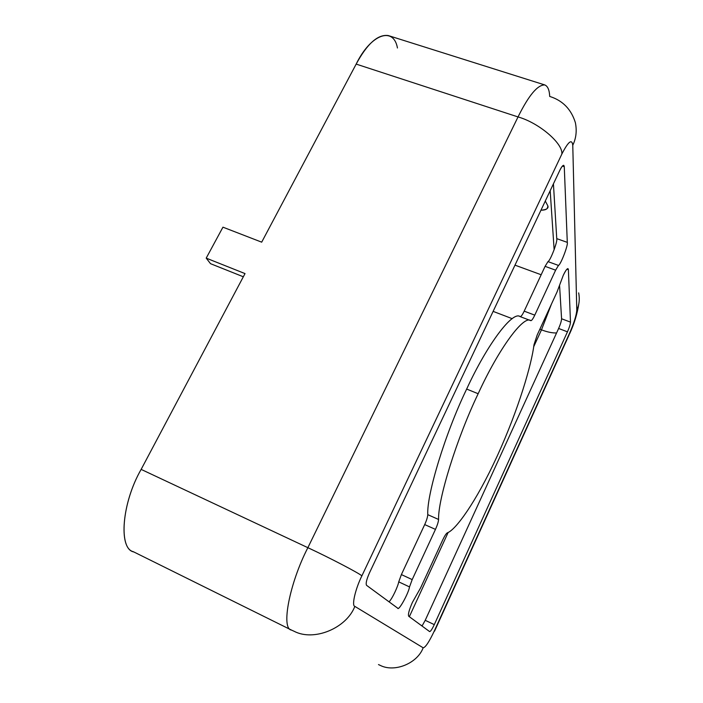 <?xml version="1.0" encoding="UTF-8"?>
<svg xmlns="http://www.w3.org/2000/svg" width="703" height="703" viewBox="0 0 703 703"><rect width="100%" height="100%" fill="white"/><g stroke="black" fill="none" stroke-linecap="round" stroke-linejoin="round"><path stroke-width="1.05" d="M412.389 602.409C409.093 609.949 407.863 614.563 408.707 616.25C407.863 614.563 409.093 609.949 412.389 602.409L417.222 593.859L412.389 602.409M563.235 275.418L559.65 284.996L563.235 275.418C566.24 269.284 567.954 267.386 568.384 269.706L567.971 268.616C566.89 268.713 565.317 270.98 563.235 275.418M530.616 320.586L519.965 316.543C512.68 310.902 487.566 343.6 466.66 389.067L478.154 393.733C499.033 348.082 523.726 315.093 530.616 320.586L530.8 320.665C524.078 314.689 499.218 347.651 478.154 393.733L466.66 389.067C445.192 433.426 426.616 494.657 427.776 514.658L438.584 519.473C437.828 499.587 456.748 438.285 478.154 393.733C456.748 438.285 437.828 499.587 438.584 519.473C438.417 521.837 437.371 525.141 435.465 529.394L412.195 579.597L409.515 586.908C408.619 593.279 398.425 611.619 397.661 608.148L366.579 585.344C365.578 583.657 366.562 579.457 369.541 572.734L559.702 170.574C562.338 165.372 563.868 164.089 564.272 166.716L567.295 242.377C568.349 244.846 560.766 264.636 558.472 265.426L555.616 270.18L534.772 315.146C532.979 318.898 531.653 320.735 530.8 320.665L530.809 320.673C531.67 320.709 532.997 318.863 534.772 315.146L555.616 270.18L558.472 265.426C560.766 264.636 568.349 244.846 567.295 242.377L564.272 166.716L563.718 165.302C562.708 165.319 561.372 167.077 559.702 170.574L369.541 572.734C366.562 579.457 365.578 583.657 366.579 585.344L397.749 608.2C398.768 611.144 408.671 593.024 409.515 586.908L412.195 579.597L435.465 529.394C437.371 525.141 438.417 521.837 438.584 519.473L427.776 514.658C426.616 494.657 445.192 433.426 466.66 389.067C487.75 343.178 513.041 310.506 520.158 316.622C521.055 316.71 522.399 314.882 524.192 311.148L545.089 266.34L547.98 261.621C550.352 260.866 557.883 241.12 556.741 238.625L553.428 183.834L556.741 238.625L567.295 242.377L556.741 238.625C557.883 241.12 550.352 260.866 547.98 261.621L558.472 265.426L547.98 261.621L545.089 266.34L555.616 270.18L545.089 266.34L524.192 311.148L534.772 315.146L524.192 311.148C522.478 314.733 521.16 316.561 520.238 316.64M547.927 206.032L545.3 201.032L547.927 206.032C548.63 208.413 546.301 209.802 540.959 210.206C544.377 210.179 546.477 209.547 547.259 208.325L547.927 206.032M566.917 269.17L568.384 269.706L570.485 322.123C570.344 324.276 569.342 327.51 567.462 331.825L434.287 624.624C432.09 629.255 430.535 631.575 429.621 631.593L408.707 616.25L429.656 631.61C430.605 631.461 432.152 629.132 434.287 624.624L425.218 620.318L558.621 328.468C560.493 324.162 561.477 320.928 561.583 318.767L559.562 285.313L561.583 318.767L570.485 322.123L568.384 269.706L566.917 269.17M133.842 551.943C118.35 549.359 121.584 503.278 141.145 469.393L307.87 547.681C329.294 557.62 359.321 573.323 361.878 575.854L561.838 154.089C568.279 141.523 571.917 138.579 572.769 145.257L576.794 310.093C576.416 315.313 574.008 323.02 569.579 333.204L434.331 630.942C429.12 641.944 425.394 647.56 423.153 647.788L354.839 606.381C351.491 605.881 355.296 589.079 361.878 575.854C359.321 573.323 329.294 557.62 307.87 547.681C289.425 583.402 280.831 628.992 291.464 630.064L294.091 631.268C314.065 641.777 346.553 628.104 354.839 606.381L423.153 647.788C425.394 647.56 429.12 641.944 434.331 630.942L569.579 333.204C574.008 323.02 576.416 315.313 576.794 310.093L572.769 145.257C571.917 138.579 568.279 141.523 561.838 154.089L361.878 575.854C355.296 589.079 351.491 605.881 354.839 606.381C346.553 628.104 314.065 641.777 294.091 631.268L291.464 630.064C280.831 628.992 289.425 583.402 307.87 547.681L518.032 116.935L356.166 64.096L261.692 242.166L356.166 64.096C371.061 33.507 393.706 26.442 397.441 47.989M575.379 122.665C577.005 130.837 576.135 138.368 572.769 145.257C576.135 138.368 577.005 130.837 575.379 122.665C571.231 109.255 562.672 100.503 549.702 96.434C549.421 90.081 547.804 86.258 544.851 84.958C537.681 84.641 528.744 95.3 518.032 116.935C528.744 95.3 537.681 84.641 544.851 84.958L388.232 35.545C377.915 34.157 367.23 43.674 356.166 64.096L518.032 116.935C539.087 122.823 563.305 143.702 561.838 154.089C563.305 143.702 539.087 122.823 518.032 116.935L307.87 547.681L141.145 469.393L245.022 273.59L141.145 469.393C121.988 502.627 118.262 548.208 133.254 551.67L291.464 630.064M389.04 601.821C392.494 598.455 398.118 585.845 398.733 581.864L401.387 574.579L424.7 524.579C426.616 520.343 427.635 517.03 427.776 514.658C427.635 517.03 426.616 520.343 424.7 524.579L435.465 529.394L424.7 524.579L401.387 574.579L412.195 579.597L401.387 574.579L398.733 581.864L409.515 586.908L398.733 581.864C398.118 585.845 392.494 598.455 389.04 601.821M422.037 626.03L425.218 620.318L422.037 626.03M417.222 593.859L420.684 587.726L442.758 539.851C444.639 535.888 446.159 533.542 447.319 532.83C455.386 530.255 475.799 502.803 497.337 455.772C518.814 408.733 531.732 363.899 533.99 344.716L537.189 335.015L557.066 291.912L559.65 284.996L557.066 291.912L537.189 335.015L533.99 344.716C531.732 363.899 518.814 408.733 497.337 455.772C475.799 502.803 455.386 530.255 447.319 532.83C446.159 533.542 444.639 535.888 442.758 539.851L420.684 587.726L417.222 593.859M567.462 331.825C569.342 327.51 570.344 324.276 570.485 322.123L561.583 318.767C561.477 320.928 560.493 324.162 558.621 328.468L567.462 331.825L558.621 328.468L425.218 620.318L434.287 624.624L567.462 331.825M562.391 166.084L564.272 166.716L562.391 166.084M243.335 276.78L210.531 263.687L243.335 276.78M514.983 265.145L541.161 274.75L514.983 265.145M554.14 249.811L550.177 190.706L554.14 249.811M493.119 311.376L512.223 318.67L493.119 311.376M539.869 329.215L541.486 329.839L551.416 304.171L541.486 329.839C547.198 332.036 552.224 333.081 556.565 332.958C552.224 333.081 547.198 332.036 541.486 329.839L539.869 329.215M409.339 616.716L448.18 532.408L409.339 616.716M533.7 346.737L541.486 329.839L533.7 346.737M420.816 625.134L422.239 625.74L420.816 625.134M261.692 242.166L222.948 227.174L206.207 258.133L245.022 273.59L206.207 258.133L210.531 263.687L206.207 258.133L222.948 227.174L261.692 242.166M576.794 310.093C579.237 304.909 579.861 299.17 578.674 292.887C579.861 299.17 579.237 304.909 576.794 310.093M569.579 333.204L568.859 335.463L569.579 333.204M380.095 665.31C394.576 672.868 417.52 663.254 423.153 647.788C417.52 663.254 394.576 672.868 380.095 665.31L378.486 664.572M547.874 207.034L547.259 208.325M578.894 303.327C577.348 313.661 574.228 323.872 569.535 333.978M568.859 335.463L434.559 631.145"/></g></svg>
